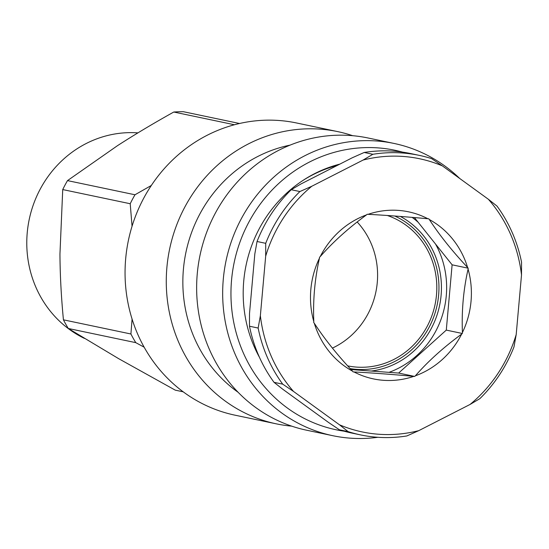 <?xml version="1.0" encoding="UTF-8"?>
<svg xmlns="http://www.w3.org/2000/svg" width="549" height="549" viewBox="0 0 549 549"><rect width="100%" height="100%" fill="white"/><g stroke="black" fill="none" stroke-linecap="round" stroke-linejoin="round"><path stroke-width="0.82" d="M332.419 348.093A77.896 73.216 101.9 0 0 357.179 221.981M387.326 215.496A77.896 73.216 -78.1 0 1 435.151 304.112A77.896 73.216 -78.1 0 1 356.473 367.089A77.896 73.216 -78.1 0 1 347.668 365.86M337.292 165.421A128.205 120.505 101.9 0 0 302.019 181.046M394.8 216.025A80.168 75.35 -78.1 0 1 435.535 311.448A80.168 75.35 -78.1 0 1 350.2 368.633M62.73 189.57A139.57 131.184 -78.1 0 1 67.493 180.607L134.979 194.771A139.57 131.184 101.9 0 0 130.216 203.734L62.73 189.57L59.951 254.043C60.074 274.994 61.234 296.92 63.43 319.827L130.916 333.991A139.57 131.184 101.9 0 0 135.775 342.645L68.289 328.48A139.57 131.184 -78.1 0 1 63.43 319.827M234.437 124.753L173.779 112.023A139.57 131.184 -78.1 0 1 183.393 111.708L239.529 123.491M68.289 328.48L118.646 358.662L175.268 390.154L183.208 391.821M144.161 347.194L135.775 342.645M173.779 112.023C153.363 123.415 134.608 134.629 117.507 145.657L67.493 180.607M134.979 194.771L151.332 185.466M132.055 226.236L130.216 203.734M130.916 333.991L132.083 319.058M84.436 338.41A107.906 101.421 -78.1 0 1 29.255 219.277A107.906 101.421 -78.1 0 1 127.903 132.673A107.906 101.421 -78.1 0 1 137.929 132.872M314.282 323.224L313.712 322.51L313.795 321.57C312.916 299.857 314.803 278.72 319.456 258.167L319.539 257.22L320.225 256.603C332.886 242.116 348.313 228.212 366.499 214.885L367.192 214.268L368.077 214.33C385.247 215.222 405.176 216.69 427.863 218.742L428.755 218.811L429.325 219.518C439.317 234.924 452.074 250.907 467.597 267.473L468.167 268.187L468.077 269.127C463.431 289.687 461.544 310.816 462.423 332.529L462.34 333.476L461.647 334.094C443.462 347.421 428.035 361.324 415.373 375.811L414.687 376.429L413.795 376.367C391.108 374.315 371.179 372.846 354.009 371.954L353.124 371.893L352.554 371.179C337.031 354.613 324.274 338.63 314.282 323.224A85.363 80.236 101.9 0 0 352.554 371.179M351.044 369.552L398.636 373.059L446.289 330.107L452.115 264.817L414.406 217.569M414.687 376.429L398.636 373.059M462.34 333.476L446.289 330.107M468.167 268.187L452.115 264.817M348.114 431.617L339.433 429.798L328.638 422.524L282.66 389.159L274.033 382.337L282.708 384.156L293.509 391.43L339.481 424.796L348.114 431.617A142.815 134.231 101.9 0 0 360.515 434.89A142.815 134.231 101.9 0 0 406.843 435.954L418.763 430.649L470.054 404.455L479.805 398.698A142.815 134.231 101.9 0 0 513.988 346.92L516.197 334.561A139.57 131.184 -78.1 0 1 470.054 404.455M516.197 334.561L521.509 275.008L521.55 262.196A142.815 134.231 101.9 0 0 496.996 206.088L488.37 199.266A139.57 131.184 -78.1 0 1 521.509 275.008M488.37 199.266L442.391 165.901L431.596 158.62A142.815 134.231 101.9 0 0 419.189 155.353A142.815 134.231 101.9 0 0 372.86 154.29L363.109 160.047A139.57 131.184 -78.1 0 1 442.391 165.901M363.109 160.047L311.818 186.241L299.898 191.546L291.224 189.728L300.976 183.963L352.266 157.776L364.186 152.471L372.86 154.29M265.682 256.136L260.363 315.689L258.154 328.048L249.479 326.223L249.521 313.417L254.832 253.858L257.042 241.505L265.716 243.324L265.682 256.136A139.57 131.184 -78.1 0 1 311.818 186.241M293.509 391.43A139.57 131.184 -78.1 0 1 260.363 315.689M418.763 430.649A139.57 131.184 -78.1 0 1 339.481 424.796M366.499 214.885A85.363 80.236 101.9 0 0 320.225 256.603M427.863 218.742A85.363 80.236 101.9 0 0 368.077 214.33M467.597 267.473A85.363 80.236 101.9 0 0 429.325 219.518M462.423 332.529A85.363 80.236 101.9 0 0 468.077 269.127M415.373 375.811A85.363 80.236 101.9 0 0 461.647 334.094M354.009 371.954A85.363 80.236 101.9 0 0 413.795 376.367M319.456 258.167A85.363 80.236 101.9 0 0 313.795 321.57M371.282 371.042A82.117 77.183 101.9 0 0 439.934 303.775A82.117 77.183 101.9 0 0 400.379 216.443M389.001 372.352A87.634 82.371 101.9 0 0 446.275 295.767A87.634 82.371 101.9 0 0 435.529 244.037M418.098 222.194A87.634 82.371 101.9 0 0 412.127 217.377M258.154 328.048A142.815 134.231 101.9 0 0 282.708 384.156M299.898 191.546A142.815 134.231 101.9 0 0 265.716 243.324M274.033 382.337A142.815 134.231 -78.1 0 1 249.479 326.223M257.042 241.505A142.815 134.231 -78.1 0 1 291.224 189.728M364.186 152.471A142.815 134.231 -78.1 0 1 410.515 153.528L419.189 155.353M360.515 434.89L351.84 433.072A142.815 134.231 -78.1 0 1 339.433 429.798M291.697 426.141A149.307 140.338 -78.1 0 1 276.325 423.849L235.109 415.202A149.307 140.338 -78.1 0 1 146.055 350.488A149.307 140.338 -78.1 0 1 151.133 185.761A149.307 140.338 -78.1 0 1 296.453 122.955L337.662 131.609A149.307 140.338 -78.1 0 1 352.664 135.692M276.325 423.849A149.307 140.338 -78.1 0 1 187.271 359.135A149.307 140.338 -78.1 0 1 192.349 194.415A149.307 140.338 -78.1 0 1 337.662 131.609M459.678 178.439A149.307 140.338 101.9 0 0 394.058 143.447A149.307 140.338 101.9 0 0 248.745 206.252A149.307 140.338 101.9 0 0 243.667 370.973A149.307 140.338 101.9 0 0 332.721 435.686A149.307 140.338 101.9 0 0 377.849 437.292M344.086 431.185A142.815 134.231 -78.1 0 1 251.037 367.892A142.815 134.231 -78.1 0 1 258.263 206.856A142.815 134.231 -78.1 0 1 402.65 152.142M332.721 435.686L306.692 430.224A149.307 140.338 -78.1 0 1 217.637 365.51A149.307 140.338 -78.1 0 1 222.716 200.79A149.307 140.338 -78.1 0 1 368.029 137.984L394.058 143.447M259.464 357.337A129.832 122.029 -78.1 0 1 339.831 164.124M238.136 392.295A136.324 128.13 -78.1 0 1 202.018 352.966A136.324 128.13 -78.1 0 1 290.009 145.142"/></g></svg>
